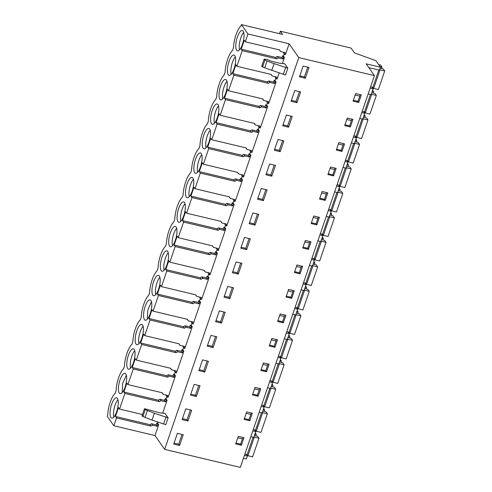 <?xml version="1.0" encoding="UTF-8"?>
<svg xmlns="http://www.w3.org/2000/svg" width="492" height="492" viewBox="0 0 492 492"><rect width="100%" height="100%" fill="white"/><g stroke="black" fill="none" stroke-linecap="round" stroke-linejoin="round"><path stroke-width="0.74" d="M246.191 454.399L247.359 456.072L246.357 459.005L243.417 458.304M252.808 430.881L255.748 431.582L253.731 437.462L250.791 436.761M261.19 406.398L264.13 407.099L262.119 412.972L259.179 412.271M269.573 381.909L272.513 382.61L270.502 388.489L267.562 387.788M277.955 357.426L280.895 358.127L278.884 364.006L275.944 363.305M286.338 332.943L289.278 333.644L288.275 336.577L287.267 339.517L284.327 338.816M294.72 308.453L297.66 309.154L296.658 312.094L295.649 315.034L292.709 314.333M303.103 283.97L306.042 284.671L305.04 287.611L304.031 290.544L301.092 289.843M311.491 259.487L314.425 260.182L312.414 266.061L309.474 265.36M319.874 234.998L322.813 235.699L320.796 241.578L317.857 240.877M328.256 210.514L331.196 211.216L329.185 217.089L326.245 216.388M336.639 186.025L339.578 186.726L337.567 192.606L334.628 191.905M345.021 161.542L347.961 162.243L345.95 168.116L343.01 167.421M353.404 137.059L356.343 137.76L355.341 140.694L354.332 143.633L351.393 142.932M361.786 112.57L364.726 113.271L363.723 116.21L362.715 119.15L359.775 118.449M370.168 88.086L373.108 88.788L372.106 91.727L371.097 94.661L368.157 93.96M113.824 425.746L116.499 417.936L150.915 426.14L152.563 425.205L157.219 426.318L157.815 424.578L158.695 424.787L155.005 435.561L113.824 425.746L107.274 416.367L107.717 415.07A16.359 5.381 103.4 0 1 110.183 402.358L110.214 402.272A16.359 5.381 103.4 0 1 115.214 393.182L116.1 390.58A16.359 5.381 103.4 0 1 118.584 377.825A16.359 5.381 103.4 0 1 123.597 368.699L124.482 366.097A16.359 5.381 103.4 0 1 126.967 353.342A16.359 5.381 103.4 0 1 131.979 344.216L132.871 341.614A16.359 5.381 103.4 0 1 135.349 328.859A16.359 5.381 103.4 0 1 140.361 319.726L141.253 317.125A16.359 5.381 103.4 0 1 143.732 304.37A16.359 5.381 103.4 0 1 148.744 295.243L149.636 292.642A16.359 5.381 103.4 0 1 152.114 279.887A16.359 5.381 103.4 0 1 157.126 270.754L158.018 268.152A16.359 5.381 103.4 0 1 160.497 255.403A16.359 5.381 103.4 0 1 165.509 246.271L166.401 243.669A16.359 5.381 103.4 0 1 168.879 230.914A16.359 5.381 103.4 0 1 173.891 221.787L174.783 219.186A16.359 5.381 103.4 0 1 177.261 206.431A16.359 5.381 103.4 0 1 182.28 197.298L183.165 194.697A16.359 5.381 103.4 0 1 185.65 181.942A16.359 5.381 103.4 0 1 190.662 172.815L191.554 170.214A16.359 5.381 103.4 0 1 194.032 157.458A16.359 5.381 103.4 0 1 199.045 148.326L199.937 145.724A16.359 5.381 103.4 0 1 202.415 132.975A16.359 5.381 103.4 0 1 207.427 123.843L208.319 121.241A16.359 5.381 103.4 0 1 210.797 108.486A16.359 5.381 103.4 0 1 215.81 99.359L216.701 96.758A16.359 5.381 103.4 0 1 219.18 84.003A16.359 5.381 103.4 0 1 224.192 74.87L225.084 72.269A16.359 5.381 103.4 0 1 227.562 59.514A16.359 5.381 103.4 0 1 232.575 50.387L233.466 47.785A16.359 5.381 103.4 0 1 235.945 35.03A16.359 5.381 103.4 0 1 240.963 25.898L241.406 24.6L282.58 34.415L280.342 31.211L351.06 48.062L354.437 52.896L375.876 60.639L380.488 67.238L379.48 70.178L368.852 67.644M380.488 67.238L366.189 63.831L374.437 75.633L240.305 467.4L164.654 449.368L155.005 435.561M247.359 456.072L244.419 455.371M255.748 431.582L254.573 429.91M264.13 407.099L262.962 405.426M272.513 382.61L271.344 380.937M280.895 358.127L279.727 356.454M289.278 333.644L288.109 331.971M297.66 309.154L296.492 307.482M306.042 284.671L304.874 282.998M314.425 260.182L313.256 258.509M322.813 235.699L321.645 234.026M331.196 211.216L330.027 209.543M339.578 186.726L338.41 185.053M347.961 162.243L346.792 160.57M356.343 137.76L355.175 136.087M364.726 113.271L363.557 111.598M373.108 88.788L371.94 87.115M241.406 24.6L247.962 33.979L245.287 41.789L244.26 40.319L241.221 49.182L275.631 57.386L277.285 56.451L281.941 57.564L282.537 55.824L283.417 56.033L284.179 53.8M374.437 75.633L298.785 57.601L289.136 43.794L247.962 33.979M280.342 31.211L279.499 33.677M298.785 57.601L164.654 449.368M179.58 445.512L183.264 434.737L177.397 433.335L173.707 444.11L179.58 445.512L178.67 444.208L182.015 434.436M241.381 445.254L235.705 443.901L238.288 436.355L243.958 437.708L241.381 445.254L240.619 444.165L235.994 443.064M288.558 127.2L292.248 116.426L286.381 115.023L282.691 125.798L288.558 127.2L287.648 125.897L290.993 116.124M316.83 224.881L319.413 217.341L313.736 215.988L311.159 223.528L316.83 224.881L316.067 223.792L311.442 222.692M325.212 200.398L319.542 199.045L322.125 191.505L327.795 192.852L325.212 200.398L324.449 199.309L319.825 198.208M280.176 151.684L274.308 150.288L277.998 139.513L283.866 140.909L280.176 151.684L279.265 150.38L282.611 140.614M333.594 175.908L327.924 174.555L329.216 170.785L330.507 167.016L336.177 168.369L333.594 175.908L332.832 174.82L328.213 173.719M255.028 225.139L249.161 223.743L252.845 212.968L258.718 214.364L255.028 225.139L254.118 223.842L257.464 214.069M308.447 249.364L302.777 248.017L304.062 244.247L305.354 240.471L311.024 241.824L308.447 249.364L307.685 248.282L303.06 247.175M229.875 298.595L233.565 287.82L227.698 286.424L224.008 297.199L229.875 298.595L228.971 297.297L232.31 287.525M266.529 371.792L260.858 370.445L262.15 366.669L263.441 362.899L269.112 364.252L266.529 371.792L265.766 370.71L261.141 369.603M216.8 336.792L210.933 335.396L207.243 346.171L213.11 347.567L216.8 336.792M258.146 396.281L252.476 394.928L255.059 387.388L260.729 388.742L258.146 396.281L257.384 395.193L252.759 394.092M249.764 420.765L244.093 419.412L246.67 411.872L252.347 413.225L249.764 420.765L249.001 419.676L244.376 418.575M182.095 419.627L187.962 421.023L191.646 410.248L185.779 408.852L182.095 419.627M190.478 395.137L196.345 396.54L200.035 385.765L194.162 384.369L190.478 395.137M208.417 361.282L202.55 359.88L198.86 370.654L204.727 372.05L208.417 361.282M274.911 347.309L269.241 345.956L270.532 342.186L271.824 338.416L277.494 339.769L274.911 347.309L274.155 346.22L269.53 345.12M225.182 312.309L219.315 310.907L215.625 321.682L221.492 323.084L225.182 312.309M300.065 273.853L294.388 272.5L296.971 264.96L302.642 266.313L300.065 273.853L299.302 272.765L294.677 271.664M250.33 238.854L244.463 237.452L240.779 248.226L246.646 249.628L250.33 238.854M291.676 298.337L286.006 296.983L287.297 293.214L288.589 289.444L294.259 290.797L291.676 298.337L290.92 297.248L286.295 296.147M283.294 322.826L277.623 321.473L280.206 313.933L285.877 315.28L283.294 322.826L282.537 321.737L277.912 320.636M241.947 263.337L236.08 261.941L232.39 272.709L238.257 274.112L241.947 263.337M263.411 200.656L267.101 189.881L261.234 188.485L257.544 199.254L263.411 200.656L262.5 199.352L265.846 189.58M341.977 151.425L336.307 150.072L338.89 142.532L344.56 143.885L341.977 151.425L341.22 150.337L336.596 149.236M296.94 102.711L300.63 91.936L294.763 90.54L291.073 101.315L296.94 102.711L296.036 101.413L299.382 91.641M350.359 126.942L344.689 125.589L347.272 118.043L352.942 119.396L350.359 126.942L349.603 125.854L344.978 124.747M358.742 102.453L361.325 94.913L355.654 93.56L353.072 101.1L358.742 102.453L357.985 101.364L360.279 94.661M271.793 176.167L265.926 174.771L269.616 163.996L275.483 165.398L271.793 176.167L270.883 174.869L274.228 165.097M305.329 78.228L299.456 76.826L303.146 66.057L309.013 67.453L305.329 78.228L304.419 76.924L307.764 67.152M279.222 72.748L277.064 79.052L276.184 78.843L276.781 77.103L272.125 75.996L271.313 74.477L236.904 66.272L235.871 64.803L232.839 73.665L267.248 81.869L268.903 80.94L273.558 82.047L274.149 80.307L275.028 80.516L275.797 78.283M276.061 81.992L268.681 103.535L267.802 103.326L268.398 101.592L263.743 100.479L262.931 98.96L228.522 90.762L233.866 75.141L268.281 83.339L269.93 82.41L274.585 83.517L275.182 81.783L276.061 81.992L275.028 80.516M267.679 106.475L260.299 128.025L259.419 127.815L260.016 126.075L255.36 124.968L254.548 123.449L220.133 115.245L225.484 99.624L259.893 107.828L261.547 106.893L266.203 108.006L266.799 106.266L267.679 106.475L266.646 105.005L267.414 102.766M259.29 130.958L251.916 152.508L251.037 152.299L251.633 150.558L246.978 149.451L246.166 147.932L211.751 139.728L217.101 124.107L251.51 132.311L253.165 131.382L257.82 132.489L258.411 130.749L259.29 130.958L258.263 129.488L259.032 127.256M250.908 155.447L243.534 176.991L242.654 176.782L243.245 175.047L238.595 173.934L237.777 172.421L203.368 164.217L208.719 148.596L243.128 156.794L244.782 155.866L249.432 156.973L250.028 155.238L250.908 155.447L249.881 153.978L250.643 151.739M242.525 179.931L235.151 201.48L234.272 201.271L234.862 199.531L230.213 198.424L229.395 196.905L194.986 188.7L200.336 173.079L234.745 181.284L236.4 180.349L241.049 181.462L241.646 179.721L242.525 179.931L241.498 178.461L242.261 176.228M234.143 204.42L226.763 225.963L225.883 225.754L226.48 224.02L221.831 222.907L221.013 221.388L186.603 213.19L191.954 197.563L226.363 205.767L228.017 204.838L232.667 205.945L233.263 204.211L234.143 204.42L233.116 202.944L233.878 200.711M225.76 228.903L218.38 250.453L217.501 250.243L218.097 248.503L213.442 247.396L212.63 245.877L178.221 237.673L183.565 222.052L217.981 230.256L219.629 229.321L224.284 230.434L224.881 228.694L225.76 228.903L224.733 227.433L225.496 225.195M217.378 253.386L209.998 274.936L209.118 274.727L209.715 272.986L205.059 271.879L204.248 270.36L169.838 262.156L175.183 246.535L209.598 254.739L211.246 253.81L215.902 254.917L216.498 253.177L217.378 253.386L216.345 251.916L217.113 249.684M208.995 277.875L201.615 299.419L200.736 299.21L201.333 297.476L196.677 296.362L195.865 294.843L161.45 286.645L166.8 271.024L201.216 279.222L202.864 278.294L207.519 279.401L208.116 277.666L208.995 277.875L207.962 276.406L208.731 274.167M200.607 302.359L193.233 323.908L192.354 323.699L192.95 321.959L188.295 320.852L187.483 319.333L153.067 311.128L158.418 295.507L192.827 303.712L194.481 302.777L199.137 303.89L199.727 302.149L200.607 302.359L199.58 300.889L200.349 298.656M192.224 326.848L184.851 348.391L183.971 348.182L184.568 346.442L179.912 345.335L179.1 343.816L144.685 335.618L150.035 319.991L184.445 328.195L186.099 327.266L190.755 328.373L191.345 326.639L192.224 326.848L191.197 325.372L191.96 323.139M183.842 351.331L176.468 372.881L175.589 372.672L176.179 370.931L171.53 369.818L170.712 368.305L136.302 360.101L141.653 344.48L176.062 352.678L177.717 351.749L182.366 352.862L182.963 351.122L183.842 351.331L182.815 349.861L183.577 347.623M175.459 375.814L168.079 397.364L167.206 397.155L167.797 395.414L163.147 394.307L162.329 392.788L127.92 384.584L133.27 368.963L167.68 377.167L169.334 376.239L173.983 377.346L174.58 375.605L175.459 375.814L174.432 374.344L175.195 372.112M142.459 414.535L119.538 409.073L124.882 393.452L159.297 401.65L160.945 400.722L165.601 401.829L166.198 400.094L167.077 400.303L166.05 398.827L166.813 396.595M167.077 400.303L162.674 413.157M158.695 424.787L157.668 423.317L158.123 421.976M289.136 43.794L285.446 54.569L284.567 54.354L285.163 52.619L280.508 51.506L279.696 49.993L245.287 41.789M236.904 66.272L242.248 50.651L276.664 58.855L278.312 57.927L282.968 59.034L283.564 57.293L284.444 57.502L283.417 56.033M284.444 57.502L282.39 63.505M168.11 417.837L154.365 413.243L145.251 409.645C144.218 409.104 144.107 408.821 144.925 408.791L159.679 412.825L165.029 413.421L168.11 417.837L165.767 424.688L152.016 420.1L142.901 416.503C141.868 415.961 141.764 415.678 142.575 415.648M287.826 68.179L284.739 63.769L279.394 63.173L271.898 61.383A2.681 0.713 18.9 0 1 269.96 60.694L268.669 60.067A2.681 0.713 18.9 0 0 265.754 59.218L264.635 59.138A1.611 0.424 18.9 0 0 264.093 59.274A1.611 0.424 18.9 0 0 264.96 59.993L267.082 60.959A16.107 4.268 18.9 0 0 274.075 63.591L287.826 68.179L285.477 75.036L264.733 67.816L267.082 60.959M116.499 417.936L115.472 416.466L118.51 407.597L119.538 409.073M124.882 393.452L123.855 391.976L126.893 383.114L127.92 384.584M133.27 368.963L132.237 367.493L135.275 358.631L136.302 360.101M141.653 344.48L140.62 343.004L143.658 334.142L144.685 335.618M150.035 319.991L149.008 318.521L152.04 309.659L153.067 311.128M158.418 295.507L157.391 294.038L160.423 285.169L161.45 286.645M166.8 271.024L165.773 269.548L168.805 260.686L169.838 262.156M175.183 246.535L174.156 245.065L177.188 236.203L178.221 237.673M183.565 222.052L182.538 220.582L185.576 211.714L186.603 213.19M191.954 197.563L190.921 196.093L193.959 187.231L194.986 188.7M200.336 173.079L199.303 171.61L202.341 162.747L203.368 164.217M208.719 148.596L207.692 147.12L210.724 138.258L211.751 139.728M217.101 124.107L216.074 122.637L219.106 113.775L220.133 115.245M225.484 99.624L224.457 98.154L227.488 89.286L228.522 90.762M233.866 75.141L232.839 73.665M242.248 50.651L241.221 49.182M110.891 417.53A10.467 3.444 103.4 0 1 111.186 405.746A10.467 3.444 103.4 0 1 116.586 397.794A10.467 3.444 103.4 0 1 117.428 398.428A10.467 3.444 103.4 0 1 117.127 410.211A10.467 3.444 103.4 0 1 111.733 418.163A10.467 3.444 103.4 0 1 110.891 417.53M194.721 172.674A10.467 3.444 103.4 0 1 195.017 160.89A10.467 3.444 103.4 0 1 200.416 152.938A10.467 3.444 103.4 0 1 201.259 153.572A10.467 3.444 103.4 0 1 200.964 165.355A10.467 3.444 103.4 0 1 195.564 173.307A10.467 3.444 103.4 0 1 194.721 172.674M192.876 178.061A10.467 3.444 103.4 0 1 192.575 189.844A10.467 3.444 103.4 0 1 187.181 197.79A10.467 3.444 103.4 0 1 186.339 197.157A10.467 3.444 103.4 0 1 186.634 185.373A10.467 3.444 103.4 0 1 192.034 177.428A10.467 3.444 103.4 0 1 192.876 178.061M228.251 74.729A10.467 3.444 103.4 0 1 228.552 62.945A10.467 3.444 103.4 0 1 233.952 54.999A10.467 3.444 103.4 0 1 234.795 55.633A10.467 3.444 103.4 0 1 234.493 67.416A10.467 3.444 103.4 0 1 229.094 75.362A10.467 3.444 103.4 0 1 228.251 74.729M167.729 251.517A10.467 3.444 103.4 0 1 167.428 263.3A10.467 3.444 103.4 0 1 162.028 271.246A10.467 3.444 103.4 0 1 161.185 270.612A10.467 3.444 103.4 0 1 161.487 258.829A10.467 3.444 103.4 0 1 166.886 250.883A10.467 3.444 103.4 0 1 167.729 251.517M211.486 123.701A10.467 3.444 103.4 0 1 211.788 111.918A10.467 3.444 103.4 0 1 217.181 103.972A10.467 3.444 103.4 0 1 218.024 104.605A10.467 3.444 103.4 0 1 217.728 116.383A10.467 3.444 103.4 0 1 212.329 124.335A10.467 3.444 103.4 0 1 211.486 123.701M119.273 393.04A10.467 3.444 103.4 0 1 119.568 381.257A10.467 3.444 103.4 0 1 124.968 373.311A10.467 3.444 103.4 0 1 125.811 373.945A10.467 3.444 103.4 0 1 125.509 385.728A10.467 3.444 103.4 0 1 120.116 393.674A10.467 3.444 103.4 0 1 119.273 393.04M134.193 349.455A10.467 3.444 103.4 0 1 133.892 361.239A10.467 3.444 103.4 0 1 128.498 369.191A10.467 3.444 103.4 0 1 127.656 368.557A10.467 3.444 103.4 0 1 127.951 356.774A10.467 3.444 103.4 0 1 133.35 348.822A10.467 3.444 103.4 0 1 134.193 349.455M150.958 300.489A10.467 3.444 103.4 0 1 150.663 312.272A10.467 3.444 103.4 0 1 145.263 320.218A10.467 3.444 103.4 0 1 144.42 319.585A10.467 3.444 103.4 0 1 144.722 307.801A10.467 3.444 103.4 0 1 150.115 299.856A10.467 3.444 103.4 0 1 150.958 300.489M203.104 148.184A10.467 3.444 103.4 0 1 203.405 136.401A10.467 3.444 103.4 0 1 208.799 128.455A10.467 3.444 103.4 0 1 209.641 129.089A10.467 3.444 103.4 0 1 209.346 140.872A10.467 3.444 103.4 0 1 203.946 148.818A10.467 3.444 103.4 0 1 203.104 148.184M226.412 80.116A10.467 3.444 103.4 0 1 226.111 91.899A10.467 3.444 103.4 0 1 220.711 99.851A10.467 3.444 103.4 0 1 219.869 99.218A10.467 3.444 103.4 0 1 220.17 87.435A10.467 3.444 103.4 0 1 225.57 79.483A10.467 3.444 103.4 0 1 226.412 80.116M236.64 50.245A10.467 3.444 103.4 0 1 236.935 38.462A10.467 3.444 103.4 0 1 242.335 30.51A10.467 3.444 103.4 0 1 243.177 31.144A10.467 3.444 103.4 0 1 242.876 42.927A10.467 3.444 103.4 0 1 237.482 50.879A10.467 3.444 103.4 0 1 236.64 50.245M152.803 295.102A10.467 3.444 103.4 0 1 153.104 283.318A10.467 3.444 103.4 0 1 158.498 275.366A10.467 3.444 103.4 0 1 159.34 276A10.467 3.444 103.4 0 1 159.045 287.783A10.467 3.444 103.4 0 1 153.645 295.735A10.467 3.444 103.4 0 1 152.803 295.102M176.111 227.027A10.467 3.444 103.4 0 1 175.81 238.811A10.467 3.444 103.4 0 1 170.41 246.763A10.467 3.444 103.4 0 1 169.568 246.129A10.467 3.444 103.4 0 1 169.869 234.346A10.467 3.444 103.4 0 1 175.269 226.394A10.467 3.444 103.4 0 1 176.111 227.027M142.575 324.972A10.467 3.444 103.4 0 1 142.28 336.756A10.467 3.444 103.4 0 1 136.881 344.701A10.467 3.444 103.4 0 1 136.038 344.074A10.467 3.444 103.4 0 1 136.339 332.291A10.467 3.444 103.4 0 1 141.733 324.339A10.467 3.444 103.4 0 1 142.575 324.972M177.956 221.646A10.467 3.444 103.4 0 1 178.252 209.863A10.467 3.444 103.4 0 1 183.651 201.911A10.467 3.444 103.4 0 1 184.494 202.544A10.467 3.444 103.4 0 1 184.192 214.327A10.467 3.444 103.4 0 1 178.799 222.279A10.467 3.444 103.4 0 1 177.956 221.646M242.913 437.462L240.619 444.165M242.421 438.907L237.796 437.806M326.749 192.606L324.449 199.309M326.251 194.051L321.627 192.95M335.132 168.116L332.832 174.82M334.634 169.568L330.009 168.467M317.869 218.54L313.244 217.433M318.361 217.089L316.067 223.792M309.486 243.023L304.862 241.923M309.978 241.578L307.685 248.282M268.066 364.006L265.766 370.71M267.568 365.451L262.943 364.351M259.678 388.489L257.384 395.193M259.186 389.935L254.561 388.834M251.295 412.972L249.001 419.676M250.803 414.424L246.178 413.323M276.449 339.517L274.155 346.22M275.95 340.968L271.326 339.861M284.333 316.479L279.708 315.378M284.831 315.034L282.537 321.737M301.596 266.061L299.302 272.765M301.104 267.507L296.479 266.406M293.214 290.544L290.92 297.248M292.715 291.996L288.091 290.895M343.016 145.085L338.391 143.978M343.514 143.633L341.22 150.337M351.399 120.595L346.774 119.495M351.897 119.15L349.603 125.854M359.781 96.112L355.163 95.011M353.361 100.263L357.985 101.364M174.051 443.108L178.67 444.208M283.035 124.796L287.648 125.897M274.653 149.285L279.265 150.38M249.499 222.741L254.118 223.842M224.352 296.196L228.971 297.297M213.11 347.567L212.2 346.27L215.545 336.497M207.587 345.169L212.2 346.27M187.962 421.023L187.052 419.725L190.398 409.953M182.434 418.624L187.052 419.725M196.345 396.54L195.435 395.236L198.78 385.47M190.822 394.135L195.435 395.236M204.727 372.05L203.817 370.753L207.163 360.98M199.205 369.652L203.817 370.753M221.492 323.084L220.582 321.78L223.928 312.008M215.97 320.679L220.582 321.78M246.646 249.628L245.736 248.325L249.081 238.552M241.117 247.224L245.736 248.325M238.257 274.112L237.353 272.808L240.699 263.042M232.734 271.713L237.353 272.808M257.888 198.251L262.5 199.352M291.418 100.313L296.036 101.413M266.27 173.768L270.883 174.869M299.8 75.823L304.419 76.924M276.184 78.843L275.157 77.373L275.366 76.764M272.125 75.996L271.037 74.409M275.182 81.783L274.149 80.307M267.802 103.326L266.775 101.856L266.984 101.254M263.743 100.479L262.654 98.898M224.457 98.154L258.866 106.352L260.52 105.423L265.176 106.53L265.766 104.796L266.646 105.005M266.799 106.266L265.766 104.796M259.419 127.815L258.392 126.339L258.595 125.737M255.36 124.968L254.272 123.381M216.074 122.637L250.483 130.841L252.138 129.906L256.787 131.02L257.384 129.279L258.263 129.488M258.411 130.749L257.384 129.279M251.037 152.299L250.01 150.829L250.213 150.22M246.978 149.451L245.889 147.864M207.692 147.12L242.101 155.324L243.755 154.396L248.405 155.503L249.001 153.762L249.881 153.978M250.028 155.238L249.001 153.762M242.654 176.782L241.621 175.312L241.83 174.709M238.595 173.934L237.507 172.354M199.303 171.61L233.718 179.808L235.367 178.879L240.022 179.992L240.619 178.252L241.498 178.461M241.646 179.721L240.619 178.252M234.272 201.271L233.239 199.801L233.448 199.192M230.213 198.424L229.124 196.837M190.921 196.093L225.336 204.297L226.984 203.368L231.64 204.475L232.236 202.735L233.116 202.944M233.263 204.211L232.236 202.735M225.883 225.754L224.856 224.284L225.065 223.682M221.831 222.907L220.742 221.326M182.538 220.582L216.954 228.78L218.602 227.851L223.257 228.958L223.854 227.224L224.733 227.433M224.881 228.694L223.854 227.224M217.501 250.243L216.474 248.767L216.683 248.165M213.442 247.396L212.353 245.809M174.156 245.065L208.565 253.269L210.219 252.334L214.875 253.448L215.465 251.707L216.345 251.916M216.498 253.177L215.465 251.707M209.118 274.727L208.091 273.257L208.3 272.648M205.059 271.879L203.971 270.293M165.773 269.548L200.183 277.752L201.837 276.824L206.492 277.931L207.083 276.19L207.962 276.406M208.116 277.666L207.083 276.19M200.736 299.21L199.709 297.74L199.912 297.137M196.677 296.362L195.588 294.782M157.391 294.038L191.8 302.236L193.454 301.307L198.104 302.42L198.7 300.68L199.58 300.889M199.727 302.149L198.7 300.68M192.354 323.699L191.327 322.223L191.529 321.62M188.295 320.852L187.206 319.265M149.008 318.521L183.418 326.725L185.072 325.796L189.721 326.903L190.318 325.163L191.197 325.372M191.345 326.639L190.318 325.163M183.971 348.182L182.944 346.712L183.147 346.11M179.912 345.335L178.824 343.754M140.62 343.004L175.035 351.208L176.683 350.279L181.339 351.386L181.935 349.652L182.815 349.861M182.963 351.122L181.935 349.652M175.589 372.672L174.555 371.196L174.765 370.593M171.53 369.818L170.441 368.237M132.237 367.493L166.653 375.697L168.301 374.763L172.956 375.876L173.553 374.135L174.432 374.344M174.58 375.605L173.553 374.135M167.206 397.155L166.173 395.685L166.382 395.076M163.147 394.307L162.059 392.721M123.855 391.976L158.27 400.18L159.918 399.252L164.574 400.359L165.171 398.618L166.05 398.827M166.198 400.094L165.171 398.618M115.472 416.466L149.882 424.664L151.536 423.735L156.192 424.842L156.788 423.108L157.668 423.317M157.815 424.578L156.788 423.108M284.567 54.354L283.54 52.884L283.749 52.281M280.508 51.506L279.419 49.926M283.564 57.293L282.537 55.824M142.028 415.783L144.377 408.926L144.925 408.791M166.044 416.829L163.701 423.686M262.285 65.996C261.473 66.02 261.578 66.309 262.611 66.85L264.733 67.816M285.76 67.176L283.41 74.034M157.219 426.318L156.192 424.842M152.563 425.205L151.536 423.735M150.915 426.14L149.882 424.664M159.297 401.65L158.27 400.18M167.68 377.167L166.653 375.697M176.062 352.678L175.035 351.208M184.445 328.195L183.418 326.725M192.827 303.712L191.8 302.236M201.216 279.222L200.183 277.752M209.598 254.739L208.565 253.269M217.981 230.256L216.954 228.78M226.363 205.767L225.336 204.297M234.745 181.284L233.718 179.808M243.128 156.794L242.101 155.324M251.51 132.311L250.483 130.841M259.893 107.828L258.866 106.352M268.281 83.339L267.248 81.869M276.664 58.855L275.631 57.386M117.963 399.664A10.467 3.444 -76.6 0 0 113.806 417.118M201.794 154.808A10.467 3.444 -76.6 0 0 197.636 172.262M193.411 179.291A10.467 3.444 -76.6 0 0 189.254 196.745M235.33 56.869A10.467 3.444 -76.6 0 0 231.166 74.317M168.264 252.753A10.467 3.444 -76.6 0 0 164.1 270.2M218.565 105.835A10.467 3.444 -76.6 0 0 214.401 123.289M126.346 375.181L122.643 383.514L122.188 392.628M134.728 350.691A10.467 3.444 -76.6 0 0 130.571 368.145M151.499 301.725L147.797 310.058L147.336 319.173M210.176 130.325A10.467 3.444 -76.6 0 0 206.019 147.772M226.947 81.352A10.467 3.444 -76.6 0 0 222.784 98.806M243.712 32.38A10.467 3.444 -76.6 0 0 239.555 49.833M159.882 277.236A10.467 3.444 -76.6 0 0 155.718 294.69M176.646 228.263A10.467 3.444 -76.6 0 0 172.489 245.717M143.111 326.208A10.467 3.444 -76.6 0 0 138.953 343.662M185.029 203.78A10.467 3.444 -76.6 0 0 180.871 221.234M282.968 59.034L281.941 57.564M278.312 57.927L277.285 56.451M269.93 82.41L268.903 80.94M274.585 83.517L273.558 82.047M261.547 106.893L260.52 105.423M266.203 108.006L265.176 106.53M253.165 131.382L252.138 129.906M257.82 132.489L256.787 131.02M244.782 155.866L243.755 154.396M249.432 156.973L248.405 155.503M236.4 180.349L235.367 178.879M241.049 181.462L240.022 179.992M228.017 204.838L226.984 203.368M232.667 205.945L231.64 204.475M219.629 229.321L218.602 227.851M224.284 230.434L223.257 228.958M211.246 253.81L210.219 252.334M215.902 254.917L214.875 253.448M202.864 278.294L201.837 276.824M207.519 279.401L206.492 277.931M194.481 302.777L193.454 301.307M199.137 303.89L198.104 302.42M186.099 327.266L185.072 325.796M190.755 328.373L189.721 326.903M177.717 351.749L176.683 350.279M182.366 352.862L181.339 351.386M169.334 376.239L168.301 374.763M173.983 377.346L172.956 375.876M160.945 400.722L159.918 399.252M165.601 401.829L164.574 400.359M253.995 436.699L254.29 437.13L258.976 438.243L257.574 436.238L254.413 435.469M254.911 434.024L256.252 434.344L255.274 432.948M244.862 454.079L247.144 454.62L253.072 437.302M247.144 454.62L247.919 455.74L254.29 437.13M247.919 455.74L252.605 456.853L258.976 438.243M255.748 435.801L256.252 434.344M262.377 412.216L262.679 412.64L267.359 413.76L265.957 411.755L262.796 410.98M263.294 409.535L264.635 409.854L263.663 408.465M253.245 429.596L255.526 430.137L261.455 412.819M255.526 430.137L256.307 431.25L262.679 412.64M256.307 431.25L260.988 432.37L267.359 413.76M264.13 411.318L264.635 409.854M270.76 387.727L271.061 388.157L275.741 389.277L274.345 387.266L271.184 386.497M271.676 385.052L273.017 385.371L272.045 383.981M261.627 405.107L263.909 405.654L269.837 388.329M263.909 405.654L264.69 406.767L271.061 388.157M264.69 406.767L269.37 407.886L275.741 389.277M272.513 386.835L273.017 385.371M279.142 363.244L279.444 363.674L284.13 364.787L282.728 362.782L279.567 362.014M280.059 360.568L281.399 360.882L280.428 359.492M270.016 380.623L272.291 381.165L278.22 363.846M272.291 381.165L273.072 382.284L279.444 363.674M273.072 382.284L277.759 383.397L284.13 364.787M280.901 362.346L281.399 360.882M287.525 338.76L287.826 339.185L292.512 340.304L291.11 338.299L287.949 337.524M288.441 336.079L289.782 336.399L288.81 335.009M278.398 356.14L280.674 356.682L286.608 339.363M280.674 356.682L281.455 357.795L287.826 339.185M281.455 357.795L286.141 358.914L292.512 340.304M289.284 337.863L289.782 336.399M295.907 314.271L296.209 314.702L300.895 315.821L299.493 313.81L296.332 313.041M296.824 311.596L298.164 311.916L297.193 310.526M286.781 331.651L289.056 332.192L294.991 314.874M289.056 332.192L289.837 333.312L296.209 314.702M289.837 333.312L294.523 334.425L300.895 315.821M297.666 313.379L298.164 311.916M304.296 289.788L304.591 290.219L309.277 291.332L307.875 289.327L304.714 288.552M305.212 287.107L306.547 287.426L305.575 286.036M295.163 307.168L297.445 307.709L303.373 290.391M297.445 307.709L298.22 308.822L304.591 290.219M298.22 308.822L302.906 309.942L309.277 291.332M306.049 288.89L306.547 287.426M312.678 265.299L312.974 265.729L317.66 266.849L316.258 264.844L313.096 264.069M313.595 262.623L314.929 262.943L313.957 261.553M303.546 282.679L305.827 283.226L311.756 265.901M305.827 283.226L306.602 284.339L312.974 265.729M306.602 284.339L311.288 285.458L317.66 266.849M314.431 264.407L314.929 262.943M321.061 240.816L321.362 241.246L326.042 242.359L324.64 240.354L321.479 239.586M321.977 238.14L323.318 238.46L322.346 237.064M311.928 258.195L314.21 258.737L320.138 241.418M314.21 258.737L314.991 259.856L321.362 241.246M314.991 259.856L319.671 260.969L326.042 242.359M322.813 239.918L323.318 238.46M329.443 216.332L329.745 216.757L334.425 217.876L333.022 215.871L329.868 215.096M330.36 213.651L331.7 213.971L330.729 212.581M320.31 233.712L322.592 234.253L328.521 216.935M322.592 234.253L323.373 235.367L329.745 216.757M323.373 235.367L328.053 236.486L334.425 217.876M331.196 215.435L331.7 213.971M337.826 191.843L338.127 192.274L342.813 193.393L341.411 191.382L338.25 190.613M338.742 189.168L340.083 189.488L339.111 188.098M328.699 209.223L330.975 209.77L336.903 192.446M330.975 209.77L331.756 210.883L338.127 192.274M331.756 210.883L336.442 211.997L342.813 193.393M339.578 190.951L340.083 189.488M346.208 167.36L346.509 167.79L351.196 168.904L349.794 166.899L346.632 166.124M347.124 164.679L348.465 164.998L347.493 163.608M337.082 184.74L339.357 185.281L345.286 167.963M339.357 185.281L340.138 186.394L346.509 167.79M340.138 186.394L344.824 187.513L351.196 168.904M347.967 166.462L348.465 164.998M354.591 142.871L354.892 143.301L359.578 144.42L358.176 142.416L355.015 141.641M355.507 140.195L356.848 140.515L355.876 139.125M345.464 160.251L347.739 160.798L353.674 143.473M347.739 160.798L348.521 161.911L354.892 143.301M348.521 161.911L353.207 163.03L359.578 144.42M356.349 141.979L356.848 140.515M362.973 118.388L363.274 118.818L367.961 119.931L366.558 117.926L363.397 117.157M363.896 115.712L365.23 116.032L364.258 114.636M353.846 135.767L356.122 136.309L362.057 118.99M356.122 136.309L356.903 137.428L363.274 118.818M356.903 137.428L361.589 138.541L367.961 119.931M364.732 117.49L365.23 116.032M371.362 93.904L371.657 94.329L376.343 95.448L374.941 93.443L371.78 92.668M372.278 91.223L373.613 91.543L372.641 90.153M362.229 111.284L364.511 111.825L370.439 94.507M364.511 111.825L365.285 112.939L371.657 94.329M365.285 112.939L369.972 114.058L376.343 95.448M373.114 93.006L373.613 91.543M380.033 66.592L382.001 67.06L380.599 65.055L378.631 64.587M379.744 69.415L380.039 69.846L384.726 70.965L383.323 68.954L380.162 68.185M370.611 86.795L372.893 87.342L378.822 70.018M372.893 87.342L373.668 88.455L380.039 69.846M373.668 88.455L378.354 89.569L384.726 70.965M381.497 68.523L382.001 67.06M154.365 413.243L152.016 420.1M147.372 410.611L145.023 417.468M145.251 409.645L142.901 416.503M274.075 63.591L271.732 70.448M262.611 66.85L264.96 59.993M261.744 66.125L264.093 59.274"/></g></svg>

